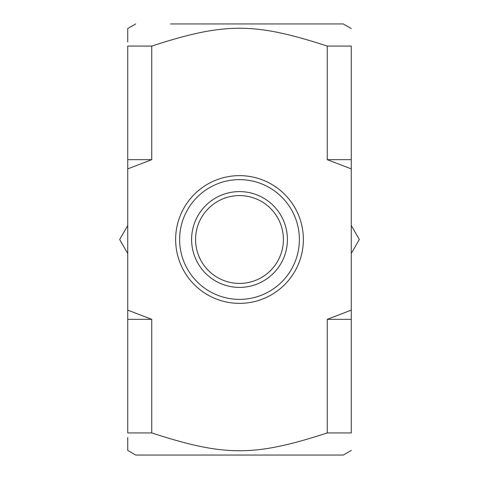 <?xml version="1.0" encoding="UTF-8"?>
<svg xmlns="http://www.w3.org/2000/svg" width="479" height="479" viewBox="0 0 479 479"><rect width="100%" height="100%" fill="white"/><g stroke="black" fill="none" stroke-linecap="round" stroke-linejoin="round"><path stroke-width="0.72" d="M287.4 239.5A47.9 47.9 0 0 0 215.55 198.019A47.9 47.9 0 0 0 215.55 280.981A47.9 47.9 0 0 0 287.4 239.5M283.406 239.5A43.906 43.906 0 0 0 217.544 201.473A43.906 43.906 0 0 0 217.544 277.527A43.906 43.906 0 0 0 283.406 239.5M351.269 450.44L343.281 455.05L135.719 455.05L127.731 450.44L127.731 437.525M327.247 46.068L351.269 46.068C351.269 22.309 351.269 22.309 351.269 46.068C351.269 22.309 351.269 22.309 351.269 46.068L351.269 168.883L327.247 159.669L327.247 46.068C254.181 22.309 224.819 22.309 151.753 46.068L151.753 159.669L127.731 168.883L127.731 310.117L151.753 319.331L151.753 432.932C224.819 456.691 254.181 456.691 327.247 432.932L327.247 319.331L351.269 310.117L351.269 168.883M351.269 310.117L351.269 432.932C351.269 456.691 351.269 456.691 351.269 432.932C351.269 456.691 351.269 456.691 351.269 432.932L327.247 432.932M170.524 23.95L343.281 23.95L170.524 23.95M151.753 432.932L127.731 432.932C127.731 456.691 127.731 456.691 127.731 432.932L127.731 310.117M151.753 159.669L127.731 159.669L127.731 46.068C127.731 22.309 127.731 22.309 127.731 46.068L151.753 46.068M135.719 23.95L127.731 28.56L127.731 42.038M351.269 319.331L327.247 319.331M151.753 319.331L127.731 319.331M351.269 159.669L327.247 159.669M127.731 168.883L127.731 159.669M127.731 40.416L127.731 39.985M295.98 219.621A59.875 59.875 0 0 1 228.471 298.351A59.875 59.875 0 0 1 194.049 200.527A59.875 59.875 0 0 1 295.98 219.621M299.746 218.298A63.869 63.869 0 0 0 191.019 197.929A63.869 63.869 0 0 0 227.741 302.273A63.869 63.869 0 0 0 299.746 218.298M127.731 253.481L119.66 239.5L127.731 225.519M351.269 225.519L359.34 239.5L351.269 253.481M343.281 23.95L351.269 28.56"/></g></svg>
